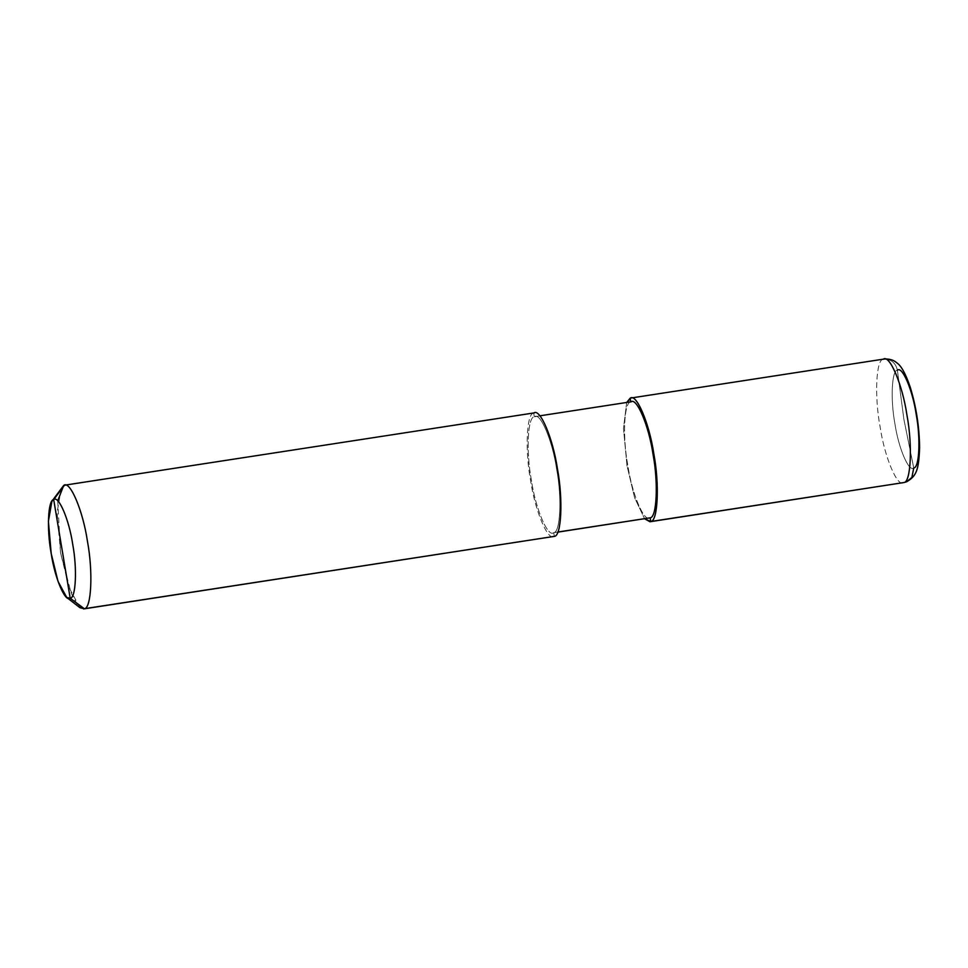 <?xml version="1.0" encoding="UTF-8"?>
<svg xmlns="http://www.w3.org/2000/svg" width="968" height="968" viewBox="0 0 968 968"><rect width="100%" height="100%" fill="white"/><g stroke="black" fill="none" stroke-linecap="round" stroke-linejoin="round"><path stroke-width="0.73" stroke-dasharray="4.84 3.63" d="M897.384 370.187C891.746 370.248 890.379 399.615 894.892 423.597C898.473 447.99 908.831 472.384 913.744 467.955C908.831 472.384 898.473 447.99 894.892 423.597C890.379 399.615 891.746 370.248 897.384 370.187C902.297 365.759 912.667 390.152 916.236 414.534C920.75 438.516 919.382 467.895 913.744 467.955L903.894 419.325L897.384 370.187C895.581 362.552 890.85 358.922 883.203 359.285L631.729 397.993L883.203 359.285C890.85 358.922 895.581 362.552 897.384 370.187L903.894 419.325L913.744 467.955L911.88 477.466L906.665 481.761M883.203 359.285C876.088 359.358 874.358 396.396 880.069 426.634C884.57 457.392 897.639 488.15 903.834 482.56C897.639 488.15 884.57 457.392 880.069 426.634C874.358 396.396 876.088 359.358 883.203 359.285L884.002 359.055M539.854 415.829L534.324 416.784C540.144 411.533 552.438 440.44 556.66 469.347C562.033 497.782 560.411 532.594 553.72 532.666L557.798 532.037L553.72 532.666C560.411 532.594 562.033 497.782 556.66 469.347C552.438 440.44 540.144 411.533 534.324 416.784L631.487 401.72M553.72 532.666L554.337 536.369L553.72 532.666C547.9 537.918 535.606 509.011 531.371 480.092C526.011 451.669 527.633 416.845 534.324 416.784C527.633 416.845 526.011 451.669 531.371 480.092C535.606 509.011 547.9 537.918 553.72 532.666L557.762 532.146M533.707 413.082C526.592 413.154 524.862 450.193 530.573 480.443C535.074 511.189 548.142 541.947 554.337 536.369C548.142 541.947 535.074 511.189 530.573 480.443C524.862 450.193 526.592 413.154 533.707 413.082L65.304 485.186L533.707 413.082L534.324 416.784L533.707 413.082L534.493 412.852M626.695 402.458L623.489 428.497L626.986 465.596L634.585 497.673L644.603 518.775L634.585 497.673L626.986 465.596L623.489 428.497L626.695 402.458M630.737 401.938C624.045 402.01 622.424 436.834 627.796 465.257C632.019 494.164 644.313 523.071 650.133 517.819C644.313 523.071 632.019 494.164 627.796 465.257C622.424 436.834 624.045 402.01 630.737 401.938L534.324 416.784M57.717 500.879L60.56 552.788L71.233 593.36L77.851 605.593L83.526 608.945M80.005 607.747L69.103 587.697L60.56 552.788L57.064 512.495L61.48 487.412"/><path stroke-width="1.45" d="M554.337 536.369L83.526 608.945L554.337 536.369C561.452 536.296 563.182 499.246 557.471 469.008C552.97 438.25 539.902 407.504 533.707 413.082C539.902 407.504 552.97 438.25 557.471 469.008C563.182 499.246 561.452 536.296 554.337 536.369L84.325 608.715L70.204 598.248C65.255 602.713 54.801 578.114 51.195 553.502C46.633 529.314 48.013 499.682 53.7 499.621L70.204 598.248C75.903 598.188 77.283 568.555 72.721 544.355C69.115 519.755 58.661 495.156 53.7 499.621L63.694 485.44L65.304 485.186L63.694 485.44C69.89 479.85 82.958 510.608 87.459 541.366C93.158 571.604 91.44 608.642 84.325 608.715C91.44 608.642 93.158 571.604 87.459 541.366C82.958 510.608 69.89 479.85 63.694 485.44L57.717 500.879M649.964 521.752L650.75 521.522C657.865 521.449 659.595 484.411 653.884 454.161C649.383 423.415 636.315 392.657 630.12 398.235C636.315 392.657 649.383 423.415 653.884 454.161C659.595 484.411 657.865 521.449 650.75 521.522L903.834 482.56L650.75 521.522L644.603 518.775L649.964 521.752L903.834 482.56C910.948 482.488 912.679 445.449 906.968 415.211C902.466 384.453 889.398 353.695 883.203 359.285C889.398 353.695 902.466 384.453 906.968 415.211C912.679 445.449 910.948 482.488 903.834 482.56L906.665 481.761L903.834 482.56L906.665 481.761L911.88 477.466L913.744 467.955C919.382 467.895 920.75 438.516 916.236 414.534C912.667 390.152 902.297 365.759 897.384 370.187M906.665 481.761C916.055 476.22 918.813 470.835 919.6 447.519C919.334 426.888 916.2 406.766 910.222 387.164C905.709 373.854 901.232 365.735 896.767 362.782C896.295 362.54 892.786 358.487 884.002 359.055L883.203 359.285M884.002 359.055L630.906 398.017L626.695 402.458L630.12 398.235L630.737 401.938L630.12 398.235M650.75 521.522L650.133 517.819C656.824 517.759 658.446 482.935 653.073 454.512C648.85 425.605 636.557 396.686 630.737 401.938C636.557 396.686 648.85 425.605 653.073 454.512C658.446 482.935 656.824 517.759 650.133 517.819L557.798 532.037L650.133 517.819L650.75 521.522M534.493 412.852L64.481 485.21L53.7 499.621C58.661 495.156 69.115 519.755 72.721 544.355C77.283 568.555 75.903 598.188 70.204 598.248L53.7 499.621L51.933 501.194L48.4 521.268L51.195 553.502L58.032 581.429L66.756 597.474L70.204 598.248L84.325 608.715L80.005 607.747L66.756 597.474M650.133 517.819L557.762 532.146M51.933 501.194L63.694 485.44M631.487 401.72L539.854 415.829"/></g></svg>
